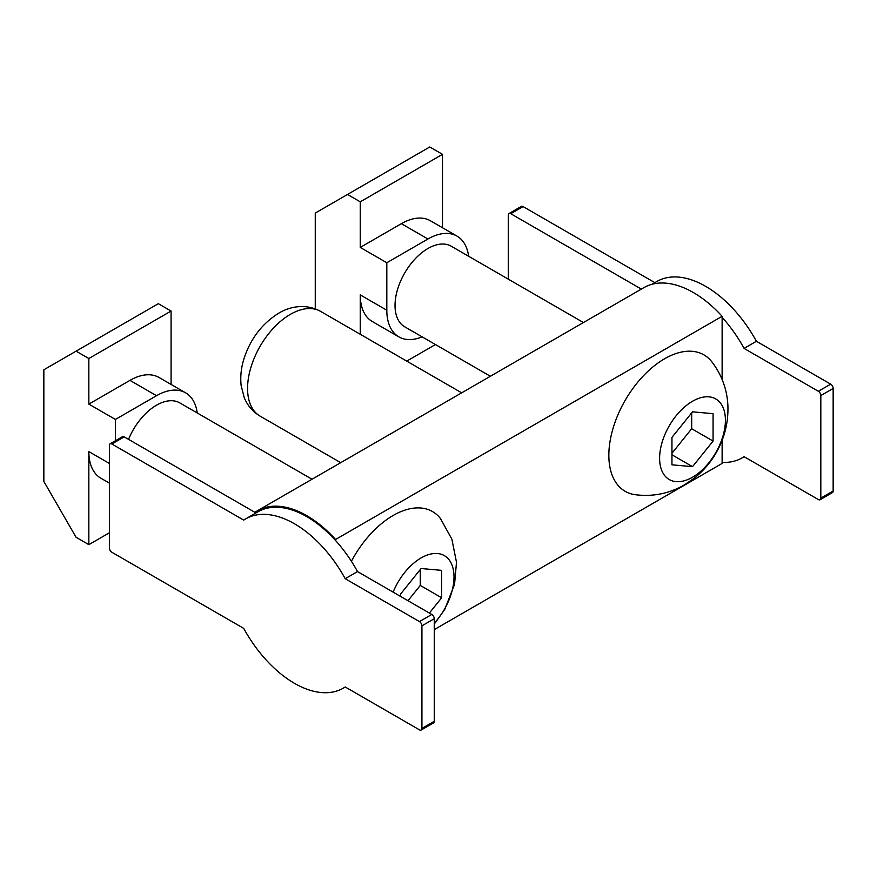 <?xml version="1.0" encoding="UTF-8"?>
<svg xmlns="http://www.w3.org/2000/svg" width="877" height="877" viewBox="0 0 877 877"><rect width="100%" height="100%" fill="white"/><g stroke="black" fill="none" stroke-linecap="round" stroke-linejoin="round"><path stroke-width="1.32" d="M255.963 512.946L254.922 512.343A98.86 57.082 60 0 1 257.356 510.798A98.86 57.082 60 0 1 306.786 515.687A98.86 57.082 60 0 1 335.573 539.476L722.122 316.301L722.122 317.342A97.698 56.413 60 0 1 744.08 348.41L818.351 391.285A3.486 2.017 60 0 1 820.817 395.56L820.817 498.125A3.486 2.017 60 0 1 820.094 499.726A3.486 2.017 60 0 1 818.351 499.55L744.08 456.676A97.698 56.413 60 0 1 742.183 457.86A97.698 56.413 60 0 1 722.122 462.376L722.122 463.429L434.268 629.62M722.122 316.301A98.86 57.082 -120 0 0 693.334 292.523A98.86 57.082 -120 0 0 643.904 287.623L257.356 510.798M583.424 322.539L451.195 246.196A46.525 26.858 120 0 0 427.932 248.509A46.525 26.858 120 0 0 397.533 289.498A46.525 26.858 120 0 0 404.67 326.781L490.375 376.266M351.414 561.291A78.766 45.472 -60 0 1 393.137 515.479A78.766 45.472 -60 0 1 440.418 518.493L451.874 539.158L456.489 562.267L454.549 584.378L444.705 609.515L434.268 624.084M393.115 592.128A46.525 26.858 -60 0 1 421.103 557.947A46.525 26.858 -60 0 1 453.31 569.59A46.525 26.858 -60 0 1 434.268 623.163M635.101 494.694A78.766 45.472 -60 0 1 610.995 436.329A78.766 45.472 -60 0 1 664.547 358.792A78.766 45.472 -60 0 1 711.828 361.806C721.738 374.753 727.099 389.344 727.899 405.569C728.48 422.451 724.545 438.204 716.114 452.828C710.523 462.53 703.365 470.883 694.639 477.91L684.4 484.893C669.107 493.663 652.674 496.93 635.101 494.694M692.512 477.231A46.525 26.858 -60 0 1 659.614 458.243A46.525 26.858 -60 0 1 692.512 401.26A46.525 26.858 -60 0 1 725.411 420.247A46.525 26.858 -60 0 1 692.512 477.231M312.015 479.237L179.785 402.894A46.525 26.858 120 0 0 156.523 405.196A46.525 26.858 120 0 0 128.535 439.377M294.453 683.315A97.698 56.413 60 0 1 243.707 628.37L111.861 552.258A3.486 2.017 60 0 1 109.395 547.982L109.395 445.417A3.486 2.017 60 0 1 110.118 443.817A3.486 2.017 60 0 1 111.861 443.992L243.707 520.105A97.698 56.413 60 0 1 245.604 518.921A97.698 56.413 60 0 1 345.198 578.699L357.531 571.585L431.802 614.459A3.486 2.017 -120 0 1 434.268 618.734L434.268 721.3A3.486 2.017 -120 0 1 433.545 722.889L421.201 730.015A3.486 2.017 60 0 1 419.458 729.839L345.198 686.965A97.698 56.413 60 0 1 343.302 688.149A97.698 56.413 60 0 1 294.453 683.315M508.287 279.16L508.287 215.117A3.486 2.017 60 0 1 509.011 213.528A3.486 2.017 60 0 1 510.754 213.703L641.35 289.103M722.122 462.376L722.122 440.287M722.122 379.467L722.122 317.342M335.573 539.476L335.573 540.517A97.698 56.413 -120 0 0 257.937 511.806L245.604 518.921M254.922 512.343L124.205 436.867A3.486 2.017 -120 0 0 122.462 436.702L110.118 443.817M654.845 282.646L523.087 206.577A3.486 2.017 -120 0 0 521.344 206.402L509.011 213.528M652.049 284.269L656.818 281.506A97.698 56.413 -120 0 1 756.412 341.285L744.08 348.41M335.573 540.517A97.698 56.413 60 0 1 357.531 571.585M468.636 256.27A58.156 33.578 120 0 0 457.005 236.121A58.156 33.578 120 0 0 427.932 239.004L386.812 262.749L386.812 310.228A58.156 33.578 120 0 0 398.849 336.856A58.156 33.578 120 0 0 422.111 336.856M756.412 341.285L830.683 384.159A3.486 2.017 -120 0 1 833.15 388.434L833.15 490.999A3.486 2.017 -120 0 1 832.426 492.6L820.094 499.726M345.198 578.699L419.458 621.585A3.486 2.017 60 0 1 421.925 625.849L421.925 728.414A3.486 2.017 60 0 1 421.201 730.015M400.548 596.415L400.548 594.102L421.103 568.526L441.668 570.357L441.668 597.774L429.379 613.067M671.946 464.821L671.946 437.404L692.512 411.828L713.078 413.67L713.078 441.076L692.512 466.663L671.946 464.821M197.237 412.968A58.156 33.578 120 0 0 185.606 392.819A58.156 33.578 120 0 0 156.523 395.702L115.402 419.447L115.402 440.769M386.812 262.749L360.25 247.413L401.37 223.668L427.932 239.004M457.005 236.121L430.443 220.785A58.156 33.578 120 0 0 401.37 223.668M360.25 201.831L347.5 194.464L429.741 146.985L442.49 154.341L360.25 201.831L360.25 247.413M442.49 227.746L442.49 154.341M386.812 310.228L360.25 294.891A58.156 33.578 120 0 0 372.286 321.519L398.849 336.856M315.26 308.857L315.26 213.078L347.5 194.464M360.25 294.891L360.25 334.269M407.991 600.712L420.28 585.43L441.668 597.774M420.28 585.43L420.28 569.546M671.946 454.79L692.512 466.663M671.946 453.288L691.69 428.732L713.078 441.076M691.69 428.732L691.69 412.848M115.402 419.447L88.84 404.111L88.84 358.518L76.091 351.162L43.85 369.776L43.85 481.462L76.091 537.294L88.84 544.661L88.84 451.589A58.156 33.578 120 0 0 100.877 478.217L109.395 483.128M185.606 392.819L159.033 377.483A58.156 33.578 120 0 0 129.96 380.366L88.84 404.111M76.091 351.162L158.331 303.683L171.081 311.039L171.081 384.433M406.742 361.116L435.441 344.551M88.84 544.661L109.395 532.788M171.081 311.039L88.84 358.518M320.576 311.368A60.48 34.916 120 0 0 290.342 314.361A60.48 34.916 120 0 0 250.822 367.66A60.48 34.916 120 0 0 260.096 416.126C252.784 411.752 247.5 405.602 244.255 397.687L241.153 385.628C240.177 376.924 241.087 368.022 243.894 358.956C250.416 338.862 262.026 323.613 278.711 313.21C289.037 306.884 305.218 302.927 320.576 311.368L461.675 392.83M523.087 206.577L510.754 213.703M124.205 436.867L111.861 443.992M419.458 621.585L431.802 614.459M434.268 618.734L421.925 625.849M421.925 728.414L434.268 721.3M820.817 498.125L833.15 490.999M833.15 388.434L820.817 395.56M818.351 391.285L830.683 384.159M109.395 463.462L88.84 451.589M156.523 395.702L129.96 380.366M340.714 462.672L260.096 416.126M345.275 687.009L343.302 688.149M744.156 456.72L742.183 457.86"/></g></svg>
